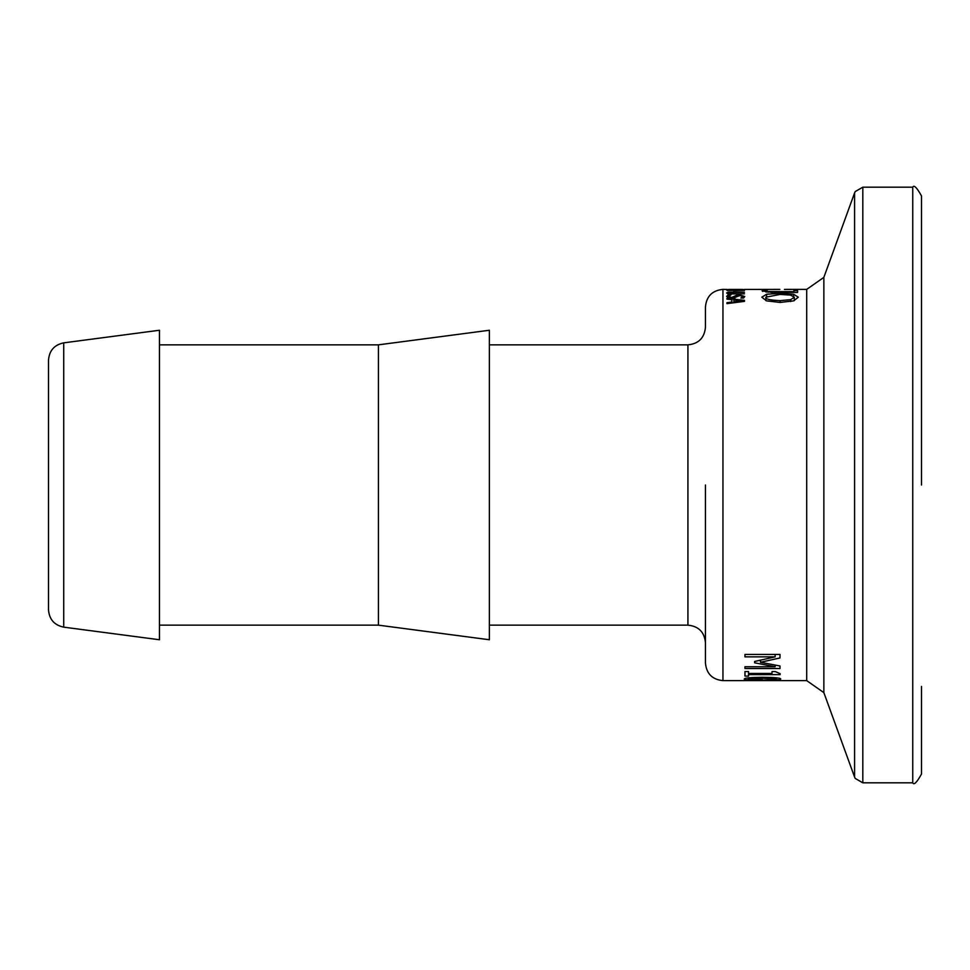 <?xml version="1.0" encoding="UTF-8"?>
<svg xmlns="http://www.w3.org/2000/svg" width="970" height="970" viewBox="0 0 970 970"><rect width="100%" height="100%" fill="white"/><g stroke="black" fill="none" stroke-linecap="round" stroke-linejoin="round"><path stroke-width="1.45" d="M744.475 301.367L726.954 303.646L726.954 302.664L731.853 302.058L731.853 299.669L726.954 299.136L726.954 298.372L744.475 300.336L744.475 301.367L744.475 300.336M728.749 289.436L742.693 289.436M780.62 680.625L806.713 680.625L806.713 289.375L784.427 289.387M726.954 289.533L744.475 289.533L730.604 290.212L744.475 290.43L726.954 290.43L742.062 289.63L726.954 289.63M797.595 292.431L771.671 292.431L762.08 290.854L767.246 290.188L766.106 290.782L768.01 291.497L793.884 291.655L793.884 290.66L797.595 290.66L797.595 292.431L797.595 290.66M733.55 292.261L730.01 292.394L728.579 293.001L730.01 293.655L744.475 293.825L728.203 293.971L726.591 293.001L728.203 292.14L744.475 292.261L733.55 291.873M780.086 302.434L766.591 300.87L761.826 297.196L766.591 294.262L780.086 293.364L793.593 294.274L798.334 297.196L793.593 300.87L780.086 302.434L780.086 300.639L790.671 299.645L794.309 297.208L794.309 300.627M736.618 295.244L739.783 294.953L744.79 296.493L743.65 298.02L740.874 298.02L742.777 296.541L740.025 295.571L731.962 298.226L728.24 297.741L726.651 296.42L728.009 294.928L730.931 294.928L728.664 296.371L731.586 297.487L736.618 295.244L736.618 296.929M744.22 680.613L780.704 680.613M762.481 680.152C750.222 680.237 744.135 679.873 744.22 679.048C744.451 677.957 750.525 677.375 762.444 677.29C774.86 677.387 780.947 677.969 780.704 679.048C780.583 679.861 774.509 680.225 762.481 680.152L776.812 679.048L773.126 678.309L751.883 678.309L748.112 679.048L748.112 677.848M744.96 656.86L744.96 654.423L780.001 654.423L780.001 657.939L760.492 662.28L780.001 665.99L780.001 668.512L744.96 668.512L744.96 666.729L775.139 666.729L754.611 662.813L754.611 661.479L775.139 656.86L744.96 656.86L744.96 654.423M772.023 673.435L772.023 671.543L775.224 671.543L780.11 673.677L780.11 674.635L748.537 674.635L748.537 676.102L744.96 676.102L744.96 671.543L748.537 671.543L748.537 673.435L772.023 673.435M744.305 680.625L722.953 680.625L722.953 289.375C712.319 290.418 706.475 296.25 705.445 306.896L705.445 327.339C704.402 337.972 698.558 343.816 687.924 344.847L687.924 625.153C698.558 626.183 704.402 632.028 705.445 642.661M705.445 485L705.445 663.104C706.475 673.75 712.319 679.582 722.953 680.625M48.5 485L48.5 609.778C49.252 619.369 54.32 625.165 63.729 627.154L63.729 342.846C54.32 344.835 49.252 350.631 48.5 360.222L48.5 485M63.729 342.846L159.456 330.249L159.456 639.751L63.729 627.154M921.5 485L921.5 195.952C916.868 187.574 913.946 184.652 912.746 187.186L912.746 782.814C913.946 785.348 916.868 782.426 921.5 774.048L921.5 686.457M742.086 300.821L733.841 299.875L733.841 301.815L742.086 300.821L742.086 301.658M733.841 301.815L733.841 302.725M726.954 302.664L726.954 303.646M731.853 302.058L731.853 302.979M726.954 298.372L726.954 299.136M722.953 289.375L726.954 289.436M779.856 289.375L744.475 289.436M766.106 290.782L766.106 292.164M768.01 291.497L768.01 292.334M762.76 290.188L762.76 291.461M793.884 291.655L793.884 292.431M728.579 293.001L728.579 294.043M793.593 294.274L793.593 296.08M794.309 297.208L790.671 295.11L780.086 294.419L765.851 297.208C765.063 299.039 769.804 300.179 780.086 300.639M765.851 297.208L765.851 300.615M735.066 295.983L735.066 297.875M742.777 296.541L742.777 298.02M728.664 296.371L728.664 297.863M728.009 294.928L728.009 297.657M748.537 674.635L748.537 671.543M780.11 674.635L780.11 673.677M780.001 657.939L780.001 654.423M760.492 662.28L760.492 660.218M780.001 668.512L780.001 665.99M744.96 668.512L744.96 666.729M775.139 666.729L775.139 665.117M754.611 662.813L754.611 661.479M775.139 656.86L775.139 654.423M776.812 679.048L776.812 677.836M748.112 679.048L762.481 679.764M776.812 680.613L748.112 680.613L776.812 680.516M378.433 485L378.433 625.153L489.377 639.751L489.377 330.249L378.433 344.847L378.433 485M806.713 680.625L823.857 692.628L823.857 277.371L854.582 192.945L854.582 777.055L855.237 778.449L862.815 782.814L862.815 187.186L912.746 187.186M773.466 291.655L773.466 292.431M728.203 292.14L728.203 293.971M766.591 294.262L766.591 296.092M780.086 293.364L780.086 294.419M790.671 299.645L790.671 301.573M739.783 294.953L739.783 295.571M734.266 296.856L734.266 298.057M731.586 297.487L731.586 298.226M762.444 678.115L762.444 677.29M773.126 678.309L773.126 677.533M751.883 678.309L751.883 677.533M806.713 289.375L823.857 277.371M823.857 692.628L854.582 777.055M489.377 625.153L687.924 625.153M489.377 344.847L687.924 344.847M862.815 782.814L912.746 782.814M854.582 192.945L855.237 191.551L862.815 187.186M159.456 625.153L378.433 625.153M159.456 344.847L378.433 344.847"/></g></svg>

